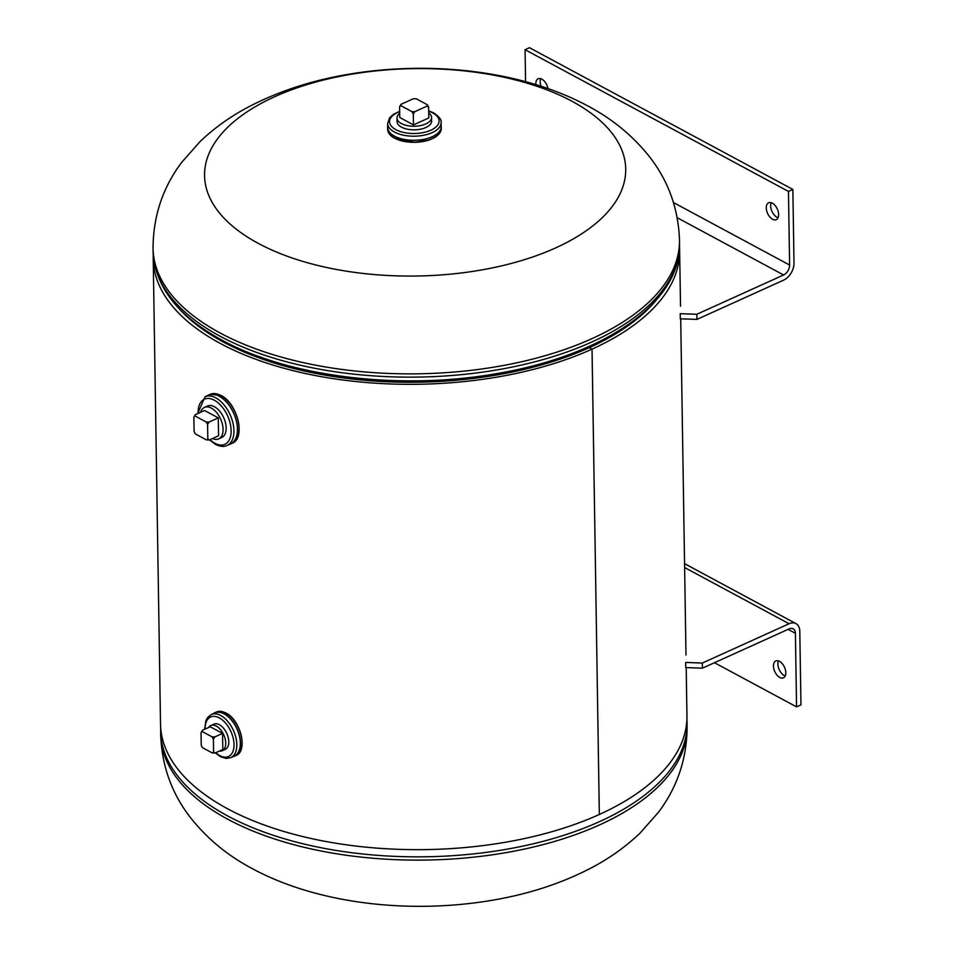 <?xml version="1.0" encoding="UTF-8"?>
<svg xmlns="http://www.w3.org/2000/svg" width="954" height="954" viewBox="0 0 954 954"><rect width="100%" height="100%" fill="white"/><g stroke="black" fill="none" stroke-linecap="round" stroke-linejoin="round"><path stroke-width="1.43" d="M177.909 307.295A259.106 127.586 -0.9 0 0 589.262 347.65L592.04 349.128L599.339 814.466A263.244 129.625 -0.9 0 0 686.952 715.858L686.2 667.597M592.04 349.128A263.244 129.625 -0.9 0 0 679.642 250.508A263.244 129.625 -0.9 0 0 679.498 247.003M153.26 255.267A263.244 129.625 -0.9 0 0 153.212 258.784A263.244 129.625 -0.9 0 0 309.967 374.481A263.244 129.625 -0.9 0 0 592.029 349.14L599.339 814.477A263.244 129.625 -0.9 0 1 317.277 839.818A263.244 129.625 -0.9 0 1 160.522 724.122L153.212 258.784M589.262 347.65L592.029 349.14M589.274 347.638A259.106 127.586 -0.9 0 0 656.495 299.771M572.018 101.279A210.595 103.7 179.1 0 1 555.61 247.921A210.595 103.7 179.1 0 1 258.26 243.377A210.595 103.7 179.1 0 1 274.657 96.736A210.595 103.7 179.1 0 1 572.018 101.279M255.565 355.282A258.975 127.526 -0.9 0 0 580.366 350.19M394.479 138.044A26.33 12.962 179.1 0 1 392.666 136.887M441.142 125.701A26.819 13.201 179.1 0 1 441.249 126.739A26.819 13.201 179.1 0 1 424.101 139.356A26.819 13.201 179.1 0 1 394.455 136.207A26.819 13.201 179.1 0 1 387.61 127.574A26.819 13.201 179.1 0 1 387.682 126.548M436.479 136.207A26.33 12.962 179.1 0 1 394.849 138.247M394.515 136.148A26.736 13.165 179.1 0 1 387.694 127.55L387.634 123.448A26.736 13.165 179.1 0 0 394.443 132.057A26.736 13.165 179.1 0 0 424.005 135.194A26.736 13.165 179.1 0 0 441.094 122.613L441.165 126.703A26.736 13.165 179.1 0 1 424.065 139.296A26.736 13.165 179.1 0 1 394.515 136.148M397.424 119.787A17.279 8.503 -0.9 0 0 401.467 127.144A17.279 8.503 -0.9 0 0 422.24 128.79A17.279 8.503 -0.9 0 0 431.196 119.262M208.354 395.242A26.736 15.395 65.6 0 1 219.241 396.232A26.736 15.395 65.6 0 1 236.449 421.406A26.736 15.395 65.6 0 1 230.415 443.956M223.355 397.079A26.33 15.157 65.6 0 1 238.929 431.47M208.568 395.147A26.736 15.383 65.6 0 1 219.241 396.232A26.736 15.383 65.6 0 1 236.401 421.215A26.736 15.383 65.6 0 1 230.629 443.848L227.135 445.446A26.736 15.383 65.6 0 0 232.895 422.801A26.736 15.383 65.6 0 0 215.735 397.818A26.736 15.383 65.6 0 0 205.074 396.733L208.568 395.147M220.124 437.958A17.279 9.945 -114.4 0 0 225.776 424.232A17.279 9.945 -114.4 0 0 214.388 406.714A17.279 9.945 -114.4 0 0 206.076 406.941M223.618 749.749A13.821 7.954 -114.4 0 0 228.543 739.016A13.821 7.954 -114.4 0 0 219.384 724.73A13.821 7.954 -114.4 0 0 212.468 725.147M228.078 714.498A23.361 13.451 65.6 0 1 241.911 745.05M547.954 88.567A9.254 5.33 -114.4 0 0 541.848 79.134A9.254 5.33 -114.4 0 0 538.163 78.753A9.254 5.33 -114.4 0 0 535.838 84.608M772.573 219.253A9.254 5.33 -114.4 0 0 776.258 219.635A9.254 5.33 -114.4 0 0 778.261 211.8A9.254 5.33 -114.4 0 0 772.323 203.154A9.254 5.33 -114.4 0 0 768.626 202.773A9.254 5.33 -114.4 0 0 766.634 210.607A9.254 5.33 -114.4 0 0 772.573 219.253M771.237 202.689A9.254 5.33 -114.4 0 0 776.961 217.262A9.254 5.33 -114.4 0 0 778.047 217.727M677.245 217.739L783.592 274.979L696.837 314.271L696.921 319.411L783.675 280.106A14.131 9.218 118.3 0 0 794.002 263.054L792.857 189.441L788.457 191.42L789.614 265.045L673.488 202.558M792.857 189.441L529.458 47.7L525.07 49.691L788.457 191.42M783.592 274.979A8.228 5.366 118.3 0 0 789.614 265.045M696.921 319.411L680.285 318.803L680.202 313.675L696.837 314.271M525.571 81.662L525.07 49.691M540.775 78.669A9.254 5.33 -114.4 0 0 541.049 86.254M399.69 113.347A17.279 8.503 -0.9 0 0 397.007 118.01A17.279 8.503 -0.9 0 0 401.407 123.567A17.279 8.503 -0.9 0 0 420.511 125.594A17.279 8.503 -0.9 0 0 431.554 117.461A17.279 8.503 -0.9 0 0 428.716 112.894M427.285 104.713L427.13 106.097L428.632 107.146L427.285 104.713L416.206 98.751L413.416 98.715L401.038 104.32L399.595 106.705L400.883 105.691L411.961 111.654L413.309 114.086L414.751 111.701L411.961 111.654M413.309 114.086L413.476 124.891L428.799 117.962L428.632 107.146M414.751 111.701L427.13 106.097M399.595 106.705L399.762 117.509L413.476 124.891M400.883 105.691L401.038 104.32M212.503 438.53A17.279 9.945 -114.4 0 0 218.693 438.876A17.279 9.945 -114.4 0 0 222.413 424.244A17.279 9.945 -114.4 0 0 211.335 408.109A17.279 9.945 -114.4 0 0 204.442 407.406A17.279 9.945 -114.4 0 0 200.626 412.283M193.865 417.077L194.091 431.542L195.439 433.963L206.529 439.925L209.308 439.973L207.817 438.923L207.59 424.458L209.033 422.073L218.287 417.888L204.561 410.494L195.308 414.692L193.865 417.077L195.308 414.692M209.308 439.973L218.561 435.775L218.287 417.888M209.033 422.073L206.243 422.026L195.165 416.063M207.817 438.923L206.529 439.925M206.243 422.026L207.59 424.458M219.348 751.084A13.821 7.954 -114.4 0 0 222.21 750.726A13.821 7.954 -114.4 0 0 225.192 739.028A13.821 7.954 -114.4 0 0 216.319 726.113A13.821 7.954 -114.4 0 0 210.81 725.553A13.821 7.954 -114.4 0 0 208.652 727.473M201.044 732.648L201.246 745.312L202.594 747.745L212.301 752.968L215.091 753.016L222.819 749.522L222.556 733.411L210.214 726.769L202.498 730.263L201.044 732.648L202.498 730.263M215.091 753.016L213.601 751.967L212.301 752.968M213.601 751.967L213.398 739.29L214.841 736.905L212.05 736.858L213.398 739.29M212.05 736.858L202.343 731.635M214.841 736.905L222.556 733.411M779.513 661.337A9.254 5.33 -114.4 0 0 775.829 660.955A9.254 5.33 -114.4 0 0 773.825 668.79A9.254 5.33 -114.4 0 0 779.764 677.435A9.254 5.33 -114.4 0 0 783.461 677.817A9.254 5.33 -114.4 0 0 785.452 669.982A9.254 5.33 -114.4 0 0 779.513 661.337M778.44 660.872A9.254 5.33 -114.4 0 0 784.164 675.444A9.254 5.33 -114.4 0 0 785.249 675.909M684.567 563.659L795.958 623.606A14.131 9.218 118.3 0 1 799.798 631.274L800.955 704.887L796.554 706.878L714.474 662.708M795.958 623.606A14.131 9.218 118.3 0 0 789.077 623.749L702.323 663.042L702.394 668.182L789.161 628.877A8.228 5.366 118.3 0 1 793.168 628.793A8.228 5.366 118.3 0 1 795.397 633.265L796.554 706.878M702.323 663.042L685.687 662.446L685.759 667.573L702.394 668.182M153.045 248.326C153.189 216.224 162.729 187.58 181.677 162.395L200.197 141.43C215.282 127.097 232.478 115.04 251.796 105.238C279.737 91.083 310.646 80.995 344.513 74.972C427.893 60.03 521.433 70.167 587.676 105.894C611.681 118.523 631.989 135.086 648.589 155.597C668.062 180.067 678.366 208.222 679.486 240.05A263.244 129.625 179.1 0 1 511.213 363.975A263.244 129.625 179.1 0 1 220.171 333.006A263.244 129.625 179.1 0 1 153.045 248.326L153.105 251.606A263.244 129.625 -0.9 0 0 220.219 336.285A263.244 129.625 -0.9 0 0 511.261 367.254A263.244 129.625 -0.9 0 0 679.534 243.33C681.228 303.074 602.988 355.699 497.594 373.455C401.932 390.663 289.515 377.295 222.21 340.268C178.028 316.334 154.989 286.784 153.105 251.606M160.689 734.58A263.244 129.625 -0.9 0 0 227.815 819.259A263.244 129.625 -0.9 0 0 518.845 850.229A263.244 129.625 -0.9 0 0 687.119 726.304L687.071 723.025A263.244 129.625 179.1 0 1 518.797 846.949A263.244 129.625 179.1 0 1 227.756 815.98A263.244 129.625 179.1 0 1 160.642 731.301L160.689 734.58C161.81 766.408 172.114 794.563 191.587 819.033C208.187 839.544 228.483 856.12 252.5 868.736C318.743 904.475 412.283 914.6 495.651 899.67C529.53 893.636 560.439 883.547 588.379 869.392C607.686 859.602 624.894 847.534 639.967 833.2L658.487 812.236C677.447 787.05 686.987 758.406 687.119 726.304M394.479 137.984A26.819 13.201 179.1 0 1 387.646 129.35C387.813 132.844 390.126 135.802 394.61 138.247L414.823 142.385L429.372 139.964L435.906 136.792L439.615 133.321L441.273 128.516A26.819 13.201 179.1 0 1 424.125 141.132A26.819 13.201 179.1 0 1 394.479 137.984M428.692 111.213A24.756 12.187 179.1 0 1 432.782 112.966A24.756 12.187 179.1 0 1 430.85 130.197A24.756 12.187 179.1 0 1 395.886 129.672A24.756 12.187 179.1 0 1 399.666 111.666M210.083 394.372A26.819 15.431 65.6 0 1 220.779 395.457A26.819 15.431 65.6 0 1 237.999 420.511A26.819 15.431 65.6 0 1 232.216 443.228L230.689 443.92A26.819 15.431 65.6 0 1 229.556 444.337L230.689 443.92A26.819 15.431 65.6 0 0 236.473 421.203A26.819 15.431 65.6 0 0 219.265 396.148A26.819 15.431 65.6 0 0 208.568 395.063L210.083 394.372L221.018 395.457C237.474 403.172 246.025 438.351 232.216 443.228M207.495 395.636A26.819 15.431 65.6 0 1 208.568 395.063L207.495 395.636M207.722 395.528A26.784 15.419 65.6 0 1 219.241 396.184A26.784 15.419 65.6 0 1 236.604 421.978A26.784 15.419 65.6 0 1 229.783 444.242M198.122 413.416A24.756 14.25 65.6 0 1 214.292 400.203A24.756 14.25 65.6 0 1 231.142 430.636A24.756 14.25 65.6 0 1 214.972 443.3A24.756 14.25 65.6 0 1 210.011 439.651M216.26 712.066A23.862 13.726 65.6 0 1 225.776 713.043A23.862 13.726 65.6 0 1 241.088 735.331A23.862 13.726 65.6 0 1 235.936 755.532L234.422 756.224A23.862 13.726 65.6 0 1 232.728 756.772L234.422 756.224A23.862 13.726 65.6 0 0 239.561 736.011A23.862 13.726 65.6 0 0 224.25 713.723A23.862 13.726 65.6 0 0 214.733 712.757L216.26 712.066L226.015 713.032C240.647 719.912 248.255 751.168 235.936 755.532M213.207 713.664A23.862 13.726 65.6 0 1 214.733 712.757L213.207 713.664M213.326 713.616A23.826 13.714 65.6 0 1 224.226 713.771A23.826 13.714 65.6 0 1 239.812 737.335A23.826 13.714 65.6 0 1 232.848 756.713M224.202 713.926A23.659 13.618 65.6 0 1 239.394 736.023A23.659 13.618 65.6 0 1 234.29 756.057L230.808 757.643A23.659 13.618 65.6 0 0 235.912 737.597A23.659 13.618 65.6 0 0 220.72 715.5A23.659 13.618 65.6 0 0 211.287 714.534L214.769 712.96A23.659 13.618 65.6 0 1 224.202 713.926M214.137 713.246A23.695 13.642 65.6 0 1 224.226 713.878A23.695 13.642 65.6 0 1 239.573 736.607A23.695 13.642 65.6 0 1 233.658 756.343M205.11 729.071A21.68 12.485 65.6 0 1 219.277 717.885A21.68 12.485 65.6 0 1 234.04 744.537A21.68 12.485 65.6 0 1 219.873 755.628A21.68 12.485 65.6 0 1 215.807 752.682M789.077 623.749L684.626 567.547M788.123 629.354L795.397 633.265M679.642 250.508L680.524 306.234M680.715 318.815L685.998 655.004M679.486 240.05L679.534 243.33M160.677 727.628L160.642 731.301M686.916 719.364L687.071 723.025M387.61 127.574L387.646 129.35M441.249 126.739L441.273 128.516M441.094 122.613C441.821 120.073 439.377 116.841 433.748 112.942L428.692 110.843M399.666 111.296L393.406 114.349L389.542 117.926L387.634 123.448M205.074 396.733L197.657 413.631M209.546 439.866L215.509 444.373C220.112 446.639 223.987 446.997 227.135 445.446M211.287 714.534L207.555 717.575L205.873 720.592L204.645 729.285M215.342 752.897L220.41 756.701L226.181 758.454L230.808 757.643M397.007 118.01L397.067 121.587M431.554 117.461L431.613 121.039M204.442 407.406L207.507 406.01M218.693 438.876L221.757 437.492M210.81 725.553L213.875 724.158M222.21 750.726L225.275 749.343"/></g></svg>
